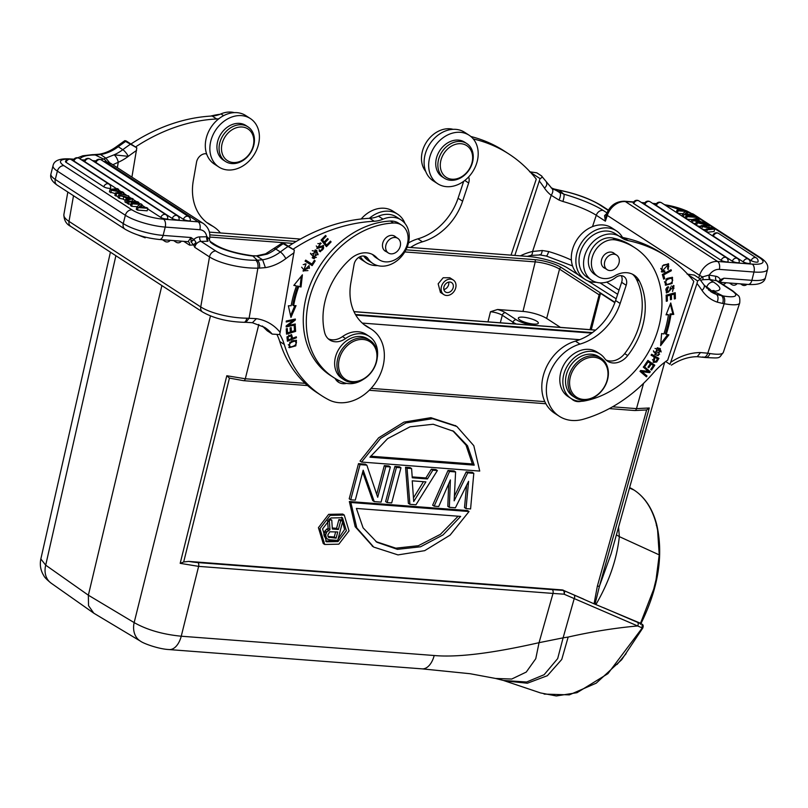 <?xml version="1.0" encoding="UTF-8"?>
<svg xmlns="http://www.w3.org/2000/svg" width="808" height="808" viewBox="0 0 808 808"><rect width="100%" height="100%" fill="white"/><g stroke="black" fill="none" stroke-linecap="round" stroke-linejoin="round"><path stroke-width="1.21" d="M267.115 330.674L272.185 334.098L279.619 334.562L280.144 332.391L294.344 250.116L283.154 243.713C281.841 242.855 282.063 242.713 283.83 243.289C282.063 242.713 281.841 242.855 283.154 243.713A183.113 144.582 123 0 0 275.781 249.016L280.336 251.975A40.986 32.36 123 0 1 262.62 259.782L257.318 260.206A6.191 3.343 -91.3 0 1 259.479 268.104L265.388 267.64L262.62 259.782L257.085 256.277L267.074 254.146L265.529 253.863M280.144 332.391A58.974 46.561 123 0 0 256.439 318.665L252.379 322.725L264.671 327.402A52.783 41.673 123 0 1 272.185 334.098M283.83 243.289L294.344 250.116M293.021 249.258A176.922 139.693 -57 0 1 374.225 221.251A29.482 23.28 123 0 0 383.022 219.15A25.947 20.493 -57 0 1 391.294 217.281A25.947 20.493 -57 0 1 401.132 219.968A25.947 20.493 -57 0 1 408.535 242.693A25.947 20.493 -57 0 1 390.981 264.307A25.947 20.493 -57 0 1 382.709 266.175A25.947 20.493 -57 0 1 372.872 263.489A25.947 20.493 -57 0 1 367.983 258.58A8.848 6.989 123 0 0 366.317 256.904A8.848 6.989 123 0 0 354.066 264.499L350.834 282.921A53.075 41.905 123 0 0 366.579 326.412A53.075 41.905 123 0 0 369.317 328.008A41.279 32.593 -57 0 1 371.448 329.25A41.279 32.593 -57 0 1 380.972 372.619A41.279 32.593 -57 0 1 342.148 402.778A41.279 32.593 -57 0 1 328.614 399.738A135.643 107.1 -57 0 1 321.614 395.657A135.643 107.1 -57 0 1 284.275 344.461A58.974 46.561 123 0 0 279.709 334.26M289.83 342.259L289.224 347.692L295.819 345.854L296.455 340.39L289.83 342.259M295.274 323.978L295.263 324.927L286.163 326.937L286.173 325.917L293.365 320.402L286.224 321.978L286.234 321.029L295.334 319.029L295.324 320.039L288.123 325.553L295.274 323.978M301.031 286.991L302.404 274.831L293.829 285.396L296.455 285.981A102.323 80.79 123 0 0 291.153 305.737L288.355 305.798L290.961 317.443L296.031 305.636L293.627 305.687A99.374 78.457 -57 0 1 298.788 286.497L301.031 286.991L298.788 286.497M295.627 331.391L295.284 325.907L294.213 326.23L294.496 330.745L291.405 331.684L291.153 327.614L290.082 327.937L290.335 332.007L287.557 332.856L287.284 328.513L286.214 328.836L286.547 334.148L295.627 331.391L294.718 330.795L286.486 333.3M315.241 249.864L312.605 258.035L314.241 258.712L316.898 250.551L315.241 249.864M312.151 265.63L315.181 260.893L314.352 260.368L311.959 264.095L305.717 260.125L305.081 261.125L312.151 265.63L305.081 261.125M322.21 250.096L319.109 251.025L320.493 251.743L323.604 245.561L317.665 247.48L320.837 243.188L317.13 248.531L323.099 246.632L323.503 248.45C322.422 250.44 321.17 251.005 319.766 250.127L319.514 251.359M319.069 249.692L319.766 250.127M326.472 246.662L331.098 241.915L330.462 241.137L326.654 245.046L324.816 242.794L328.25 239.269L327.624 238.491L324.19 242.016L322.533 239.986L326.2 236.229L325.563 235.451L321.079 240.047L326.472 246.662M308.393 266.175L309.363 267.711L304.05 270.135L306.081 263.852L303.404 271.175L308.393 266.175M372.256 254.358A23.594 18.624 -57 0 1 373.649 255.692A20.644 16.301 123 0 0 376.144 257.803L379.174 259.772A20.644 16.301 -57 0 1 376.69 257.661A23.594 18.624 123 0 0 373.841 255.247A23.594 18.624 123 0 0 350.379 259.025A67.226 53.086 123 0 0 324.059 305.959A67.226 53.086 123 0 0 324.624 332.441A17.695 13.968 123 0 0 329.725 339.966A17.695 13.968 123 0 0 345.561 338.542A26.543 20.957 -57 0 1 369.306 336.421A26.543 20.957 -57 0 1 377.235 357.883M401.657 225.149L398.627 223.18A20.644 16.301 123 0 0 390.446 221.049A86.688 68.448 123 0 0 304.646 304.364A86.688 68.448 123 0 0 330.371 375.397L333.411 377.366A86.688 68.448 -57 0 1 307.686 306.333A86.688 68.448 -57 0 1 393.476 223.018A20.644 16.301 -57 0 1 401.657 225.149A20.644 16.301 -57 0 1 407.777 242.057A20.644 16.301 -57 0 1 379.174 259.772M335.118 378.437A14.746 11.645 123 0 0 338.451 382.194A14.746 11.645 123 0 0 344.046 383.719A14.746 11.645 123 0 0 346.592 383.376M369.306 336.421L366.276 334.441A26.543 20.957 123 0 0 352.359 332.149A26.543 20.957 123 0 0 342.521 336.572A17.695 13.968 -57 0 1 328.28 338.855M296.445 337.764L296.314 336.815L292.647 338.229L291.607 334.724L287.002 337.401L287.426 341.239L296.445 337.764L295.526 337.168L287.305 340.34M401.132 219.968L396.576 217.009A25.947 20.493 123 0 0 386.739 214.322A25.947 20.493 123 0 0 378.467 216.191A29.482 23.28 -57 0 1 369.67 218.301A176.922 139.693 123 0 0 288.466 246.299M277.134 334.906A58.974 46.561 -57 0 1 279.73 341.511A135.643 107.1 123 0 0 317.059 392.698L321.614 395.657M371.448 329.25L366.893 326.291A41.279 32.593 123 0 0 364.761 325.048A53.075 41.905 -57 0 1 364.368 324.836M363.691 256.015A25.947 20.493 123 0 0 368.317 260.54L372.872 263.489M339.461 380.76A14.746 11.645 -57 0 1 336.401 380.376M363.236 379.437A26.543 20.957 -57 0 1 343.491 382.507A86.688 68.448 -57 0 1 333.411 377.366M395.839 237.097A8.848 6.989 123 0 0 394.859 236.279A8.848 6.989 123 0 0 391.496 235.36A8.848 6.989 123 0 0 382.598 243.875A8.848 6.989 123 0 0 385.224 251.116A8.848 6.989 123 0 0 386.365 251.682M369.983 340.37L367.701 338.885A23.594 18.624 123 0 0 335.007 359.126A23.594 18.624 123 0 0 342.006 378.457L344.289 379.942A23.594 18.624 -57 0 1 337.289 360.61A23.594 18.624 -57 0 1 361.035 337.926A23.594 18.624 -57 0 1 369.983 340.37A23.594 18.624 -57 0 1 376.983 359.691A23.594 18.624 -57 0 1 353.237 382.376A23.594 18.624 -57 0 1 344.289 379.942M394.546 253.177A8.696 6.868 -57 0 1 388.335 252.965A8.696 6.868 -57 0 1 385.84 245.42A8.696 6.868 -57 0 1 391.597 238.158A8.696 6.868 -57 0 1 397.809 238.37A8.696 6.868 -57 0 1 400.314 245.915A8.696 6.868 -57 0 1 394.546 253.177M376.599 360.115A22.412 17.695 -57 0 1 354.035 381.659A22.412 17.695 -57 0 1 338.885 360.984A22.412 17.695 -57 0 1 361.449 339.431A22.412 17.695 -57 0 1 376.599 360.115M140.471 641.158A20.644 16.18 -59.1 0 1 140.461 641.158A20.644 16.18 -59.1 0 1 134.158 622.604C147.006 629.866 162.701 634.401 181.244 636.209L198.627 566.368L180.184 563.338L183.679 561.974L229.432 378.104L243.582 380.679L307.596 385.567M180.184 563.338L226.806 375.74L245.309 378.77L258.823 324.432M161.883 285.588L88.365 595.203L88.516 605.646L93.809 613.201L140.461 641.158C143.43 643.521 158.944 649.178 169.145 649.551M434.209 655.51C457.237 657.601 492.193 653.319 539.057 642.673L535.765 658.712L526.26 672.064L511.716 679.043L495.597 678.467L470.125 673.721L422.109 668.862A20.654 11.645 -85.6 0 0 434.209 655.51L181.255 636.219A20.654 11.645 94.4 0 1 169.145 649.571A20.654 11.645 94.4 0 1 168.65 649.521M495.597 678.467L503.505 680.477L526.604 682.013L544.138 674.71L557.682 658.581L563.105 637.845L539.057 642.673L553.005 593.425L564.045 594.183L642.249 627.947L642.037 624.271L640.481 623.261L640.481 624.301L640.481 623.261L595.021 604.212L599.475 586.093L611.131 553.712M642.249 627.947L607.919 673.67L577.023 692.688L556.308 695.961L540.522 692.931L504.586 680.851L527.351 683.235L547.39 675.69L561.752 659.449L568.165 637.058C591.961 631.664 615.151 627.957 637.724 625.947A2.949 1.939 -66.7 0 0 637.431 622.281L603.495 607.677M643.562 383.335L636.492 408.626L649.289 407.989L646.642 409.949L597.354 586.174L594.062 603.818L573.922 594.94A2.949 1.939 113.3 0 1 574.215 598.597L563.105 637.845L568.165 637.058M594.062 603.818L595.021 604.212M595.9 604.546C609.03 582.013 616.837 559.368 619.342 536.633L616.403 534.846M629.493 488.052L634.068 490.072A109.09 66.397 113.8 0 1 656.298 524.2L657.591 530.078L659.227 554.884L656.076 579.487L653.712 589.173L640.613 623.019A109.1 66.407 113.8 0 1 640.491 623.261M618.575 527.099L619.342 536.633L659.227 554.884M355.803 315.1L591.729 333.108M210.464 315.948L134.158 622.604L88.365 595.203L45.703 565.166L40.844 558.964L110.423 252.177M115.887 255.712L45.703 565.166A20.644 16.402 125.1 0 0 51.086 583.124L93.809 613.201M617.029 664.489L626.109 653.642M629.584 487.699L630.957 488.699M616.15 298.788L587.891 280.881M407.121 247.218L528.381 256.469A29.482 7.161 -165.8 0 1 567.57 268.004L578.265 274.781M300.404 239.067L209.373 232.118M355.449 314.514L592.436 332.603M560.409 327.371L546.663 318.453A17.695 4.303 -165.8 0 0 522.978 311.423L497.556 309.484L490.476 311.747L487.981 321.847M440.441 292.405L438.158 283.81L443.168 277.76L449.793 277.74M590.062 329.634L599.142 294.819A1.768 1.394 -57 0 1 600.506 293.344L614.848 302.657M523.039 317.17A10.322 2.505 14.2 0 0 518.342 318.089A10.322 2.505 14.2 0 0 519.847 319.968A10.322 2.505 14.2 0 0 533.654 324.069A10.322 2.505 14.2 0 0 538.35 323.149A10.322 2.505 14.2 0 0 536.845 321.261A10.322 2.505 14.2 0 0 523.039 317.17M591.294 329.735L600.506 293.344M455.51 288.567A8.696 6.868 -57 0 1 443.814 294.597A8.696 6.868 -57 0 1 441.602 286.052A8.696 6.868 -57 0 1 453.298 280.012A8.696 6.868 -57 0 1 455.51 288.567M444.077 286.497A5.606 4.424 123 0 0 445.501 292.001A5.606 4.424 123 0 0 453.036 288.113A5.606 4.424 123 0 0 451.611 282.608A5.606 4.424 123 0 0 444.077 286.497M448.692 282.113A5.606 4.424 -57 0 1 448.48 285.163A5.606 4.424 -57 0 1 443.875 289.537M473.286 138.936A176.922 139.693 -57 0 1 509 154.076L504.445 151.126A176.922 139.693 123 0 0 470.842 136.491M453.106 129.331A25.947 20.493 123 0 0 451.733 129.017A25.947 20.493 123 0 0 426.069 142.774A25.947 20.493 123 0 0 425.745 171.478M410.565 247.48A41.279 32.593 -57 0 1 422.443 241.804L417.898 238.845A53.075 41.905 -57 0 0 458.065 198.243L463.671 181.325M417.898 238.845A41.279 32.593 123 0 0 408.474 242.956M514.837 255.439L540.067 178.608L530.705 172.528M509 154.076A176.922 139.693 -57 0 1 536.27 179.124L511.06 255.146M529.553 171.781L536.795 172.811L541.35 175.77C542.663 176.639 542.229 177.578 540.067 178.608M551.793 188.314L541.35 175.77M530.795 255.439A6.191 2.949 -102.8 0 0 532.573 251.48A58.974 46.561 123 0 0 520.392 255.853M546.238 255.894C546.703 256.419 547.521 254.974 548.703 251.551L542.309 250.51C541.542 254.136 540.643 255.51 539.613 254.611M546.39 256.065L540.118 254.944L530.755 255.449L527.291 256.389M608.202 210.373L599.597 204.778A29.482 5.686 -161.7 0 0 560.833 190.658A6.191 3.606 -79.8 0 0 560.025 190.334L553.854 188.921L559.944 192.748C560.883 194.051 560.58 196.496 559.035 200.071L551.207 195.294C553.217 192.102 553.369 189.739 551.642 188.213L553.389 189.446M559.035 200.071L562.883 201.475A6.191 1.353 105.8 0 0 563.863 194.173L559.318 190.385A6.191 3.606 100.2 0 0 558.5 190.062M542.309 250.51L532.573 251.48L551.207 195.294A47.177 37.249 123 0 1 544.491 188.123A6.191 3.606 146.1 0 0 546.44 182.588M606.939 212.858L603.142 210.403A41.279 7.959 18.3 0 0 563.863 194.173L551.904 188.416M551.157 187.809A40.986 32.36 -57 0 0 554.419 189.183L560.833 190.658M607.242 213.059L604.546 215.645L606.394 214.302L605.384 221.18L596.274 215.271A35.087 6.767 18.3 0 0 562.883 201.475M698.698 277.942L699.566 275.326L607.293 215.413A6.191 1.192 -161.7 0 1 606.364 214.362L606.354 214.413M604.546 215.645L605.384 221.18L607.293 215.413A17.392 13.736 123 0 1 625.352 201.576L717.615 261.479L752.268 264.125A23.594 5.727 -165.8 0 0 759.56 257.732L691.567 213.585A23.594 5.727 -165.8 0 0 687.457 211.343M714.05 290.526L711.363 290.769A6.191 5.262 89.9 0 1 713.282 291.193A41.279 7.959 18.3 0 0 713.626 282.133L709.515 279.467L703.182 279.699L702.718 276.851L708.919 275.074L709.98 279.558A3.535 2.06 100.2 0 1 709.252 275.084A11.201 8.848 -57 0 1 719.332 269.377L753.985 272.023L751.874 280.336A6.191 3.485 -85.6 0 1 748.218 284.446L719.615 282.265L723.978 278.204L719.585 282.234L720.251 281.841L719.979 279.75L719.14 282.608M748.218 284.446C758.692 285.103 764.429 282.851 765.418 277.689A29.785 7.232 14.2 0 1 764.732 278.75A29.785 7.232 14.2 0 1 751.874 280.336L723.978 278.204L720.362 279.649A9.726 7.686 123 0 0 715.868 276.275L708.919 275.074M718.867 281.851L719.979 279.75M705.465 357.52A6.191 3.969 98.9 0 0 709.909 353.53L707.788 353.197L724.19 303.737A6.191 3.606 -79.8 0 0 722.908 295.9A29.482 5.686 -161.7 0 0 731.321 290.314A6.191 4.888 -57 0 1 732.775 290.88L738.148 295.506C739.603 296.385 740.118 298.899 739.694 303.04A35.683 6.878 -161.7 0 1 724.19 303.737L722.665 303.465A6.191 3.606 100.2 0 0 721.393 295.627L716.454 294.415C718.251 296.001 718.504 298.576 717.221 302.121L722.665 303.465M711.363 290.769L708.545 289.981M710.363 290.587L708.475 289.921M665.681 361.54L670.014 364.358L696.991 283.477A176.922 139.693 -57 0 1 702.021 290.405A6.191 3.606 -33.9 0 0 703.97 284.87L710.818 291.668A40.986 32.36 123 0 0 716.454 294.415L711.181 290.941L713.282 291.193L722.908 295.9M671.367 365.135C679.962 359.56 688.598 356.742 697.264 356.681L700.496 352.551A58.974 46.561 123 0 0 670.872 362.216M687.083 274.064L694.325 275.094L698.88 278.053C700.193 278.922 699.758 279.861 697.587 280.891L688.234 274.811M703.97 284.87L698.88 278.053M696.991 283.477L697.587 280.891M693.799 281.406L667.691 360.146A58.974 46.561 123 0 0 653.621 372.66A135.643 107.1 -57 0 1 583.517 419.19A41.279 32.593 -57 0 1 568.994 420.089A41.279 32.593 -57 0 1 559.267 416.261A41.279 32.593 -57 0 1 548.137 377.578A41.279 32.593 -57 0 1 579.972 344.087A53.075 41.905 123 0 0 620.15 303.475L626.19 285.264A8.848 6.989 123 0 0 623.928 276.568A8.848 6.989 123 0 0 615.726 277.487A25.947 20.493 -57 0 1 597.779 282.598A25.947 20.493 -57 0 1 591.668 280.194A25.947 20.493 -57 0 1 586.588 250.874A25.947 20.493 -57 0 1 613.807 234.259A25.947 20.493 -57 0 1 619.928 236.663A25.947 20.493 -57 0 1 620.837 237.299A29.482 23.28 123 0 0 621.877 238.027A29.482 23.28 123 0 0 628.25 240.643A176.922 139.693 -57 0 1 666.529 256.358A176.922 139.693 -57 0 1 693.799 281.406M666.529 256.358L661.974 253.409A176.922 139.693 123 0 0 623.695 237.693A29.482 23.28 -57 0 1 618.817 235.946M619.928 236.663L615.373 233.704A25.947 20.493 123 0 0 609.262 231.3A25.947 20.493 123 0 0 582.033 247.925A25.947 20.493 123 0 0 587.113 277.235L591.668 280.194M621.271 275.669A8.848 6.989 -57 0 1 621.635 282.315L615.595 300.526A53.075 41.905 -57 0 1 575.417 341.127A41.279 32.593 123 0 0 543.582 374.619A41.279 32.593 123 0 0 554.712 413.312L559.267 416.261M658.257 355.591L660.348 348.672L657.258 347.753L655.126 354.661L658.257 355.591L654.702 354.348M651.622 354.257L651.076 355.177L654.046 356.853L653.48 362.398L656.672 362.024L658.934 358.368L651.622 354.257M670.751 302.95L666.034 314.857L668.448 314.716A99.374 78.457 -57 0 1 663.873 333.946L661.601 333.542L660.611 345.662L668.893 334.845L666.236 334.371A102.323 80.79 123 0 0 670.943 314.565L673.751 314.393L670.751 302.95M666.145 295.152L666.307 301.283L667.378 301L667.246 295.95L670.347 295.132L670.468 299.687L671.529 299.404L671.408 294.849L674.195 294.112L674.327 298.97L675.397 298.687L675.246 292.738L666.145 295.152M647.915 360.408L644.521 365.428L645.329 365.994L648.127 361.863L650.47 363.499L647.945 367.216L648.753 367.771L651.278 364.055L653.389 365.519L650.692 369.488L651.511 370.054L654.803 365.196L647.915 360.408L654.803 365.196M643.895 366.287L643.269 367.105L648.299 371.387L640.673 370.468L639.997 371.337L646.39 376.801L647.026 375.983L641.996 371.7L649.622 372.609L650.299 371.741L643.895 366.287M672.084 283.517L672.519 277.447L666.065 279.144L665.61 285.234L672.084 283.517L671.246 282.972M662.338 274.508L663.691 279.154L664.721 278.598L663.661 274.932L671.357 270.7L671.074 269.721L662.338 274.508M668.307 286.628L666.731 287.648L666.6 293.001L673.296 286.658L672.559 291.506L673.993 285.709L669.61 290.759L666.994 291.708L668.307 286.628M667.357 292.082L666.085 291.122L667.357 292.082M632.492 274.225A23.594 18.624 -57 0 1 636.34 279.114A67.226 53.086 -57 0 1 638.37 328.21A67.226 53.086 -57 0 1 624.675 353.601A17.695 13.968 -57 0 1 606.091 360.055M600.051 354.025L597.011 352.056A26.543 20.957 123 0 0 561.338 370.478A26.543 20.957 123 0 0 563.62 392.284A26.543 20.957 123 0 0 568.105 396.576L571.145 398.546A26.543 20.957 -57 0 1 564.368 372.448A26.543 20.957 -57 0 1 600.051 354.025A26.543 20.957 -57 0 1 604.535 358.318A17.695 13.968 123 0 0 607.525 361.166A17.695 13.968 123 0 0 627.715 355.571A67.226 53.086 123 0 0 641.4 330.179A67.226 53.086 123 0 0 639.38 281.083A23.594 18.624 123 0 0 634.068 275.114A23.594 18.624 123 0 0 614.747 275.831A20.644 16.301 -57 0 1 597.839 276.457A20.644 16.301 -57 0 1 592.577 256.166A20.644 16.301 -57 0 1 615.787 239.986A86.688 68.448 -57 0 1 634.835 247.753A86.688 68.448 -57 0 1 656.965 332.997A86.688 68.448 -57 0 1 584.699 400.919A26.543 20.957 -57 0 1 571.145 398.546M571.579 398.819A14.746 11.645 123 0 0 573.155 400.101A14.746 11.645 123 0 0 576.629 401.475A14.746 11.645 123 0 0 581.295 401.293M634.835 247.753L631.805 245.784A86.688 68.448 123 0 0 612.757 238.017A20.644 16.301 123 0 0 589.537 254.197A20.644 16.301 123 0 0 594.809 274.488L597.839 276.457M664.731 270.811L662.378 270.922L667.943 264.862L667.62 268.822L668.236 269.579L668.6 263.883L662.449 265.862L661.712 271.983L664.812 271.942L664.731 270.811M659.873 348.399L661.146 351.975M659.57 354.278L657.348 354.995M659.823 349.652L660.995 350.965L655.682 353.702L654.53 352.429L659.823 349.652L655.015 348.46M653.42 350.803L655.682 353.702M657.985 357.833L657.439 358.752M655.823 361.469L656.672 362.024M655.571 361.631L653.056 362.055M654.046 356.853L651.107 355.116M653.995 356.742L657.52 358.803L653.965 356.803M652.5 359.651L654.056 361.459L654.904 357.338M657.52 358.803L655.884 361.418L654.056 361.459M670.297 304.091L672.842 313.807L673.751 314.393M672.842 313.807L670.034 313.969L670.943 314.565M666.236 334.371L665.327 333.775A102.323 80.79 -57 0 0 670.034 313.969M667.701 334.633L660.772 343.663M668.448 314.716L666.297 314.191M674.357 292.981L674.488 298.101L675.397 298.687M671.408 294.849L670.499 294.264L673.286 293.526L674.195 294.112M670.499 294.264L670.62 298.809L671.529 299.404M667.246 295.95L666.337 295.364L669.438 294.546L670.347 295.132M666.337 295.364L666.469 300.414L667.378 301M653.884 364.61L653.308 365.469M650.45 363.519L651.278 364.055M647.299 361.327L648.127 361.863M643.814 366.398L650.299 371.741M649.38 371.155L648.713 372.023L649.622 372.609M648.713 372.023L641.087 371.104L641.996 371.7M641.087 371.104L647.026 375.983M646.107 375.387L645.572 376.094M672.024 277.195L672.7 280.426M670.468 283.527L665.186 284.891M670.519 277.649L671.428 278.235C673.519 281.416 671.963 283.487 666.772 284.456C664.701 281.184 666.257 279.114 671.428 278.235L670.519 277.649L666.842 278.497M664.519 281.679L665.358 283.628L666.772 284.456M670.438 270.074L671.357 270.7M670.448 270.114L662.742 274.336L663.661 274.932M662.742 274.336L663.812 278.002L664.721 278.598M667.337 287.133L668.509 287.598M665.863 288.931L666.085 291.122M673.488 285.487L673.892 288.547M673.296 286.658L671.317 286.032M670.428 287.133L669.529 291.021M668.63 292.072L666.196 292.637M601.021 358.176L598.597 356.601A23.594 18.624 123 0 0 566.883 372.973A23.594 18.624 123 0 0 572.902 396.173L575.326 397.748A23.594 18.624 -57 0 1 569.307 374.548A23.594 18.624 -57 0 1 595.466 355.995A23.594 18.624 -57 0 1 601.021 358.176A23.594 18.624 -57 0 1 607.04 381.376A23.594 18.624 -57 0 1 580.891 399.93A23.594 18.624 -57 0 1 575.326 397.748M606.707 381.598A22.412 17.695 -57 0 1 581.861 399.223A22.412 17.695 -57 0 1 570.862 375.114A22.412 17.695 -57 0 1 595.708 357.479A22.412 17.695 -57 0 1 606.707 381.598M614.635 253.793A8.848 6.989 123 0 0 613.646 252.975A8.848 6.989 123 0 0 611.565 252.157A8.848 6.989 123 0 0 601.758 259.115A8.848 6.989 123 0 0 604.01 267.822A8.848 6.989 123 0 0 605.162 268.387M612.05 270.337A8.696 6.868 -57 0 1 607.131 269.67A8.696 6.868 -57 0 1 604.818 261.408A8.696 6.868 -57 0 1 611.686 254.409A8.696 6.868 -57 0 1 616.605 255.076A8.696 6.868 -57 0 1 618.918 263.327A8.696 6.868 -57 0 1 612.05 270.337M663.883 271.104L664.812 271.942M663.903 271.347L661.308 271.619M668.115 263.64L668.802 266.69M667.943 264.862L667.034 264.277L663.429 265.024M660.732 268.397L662.378 270.922M596.405 282.285A28.896 22.816 -57 0 1 591.709 281.992A28.896 22.816 -57 0 1 584.901 279.315A28.896 22.816 -57 0 1 579.245 246.672A28.896 22.816 -57 0 1 609.565 228.169A28.896 22.816 -57 0 1 616.373 230.846A28.896 22.816 -57 0 1 622.473 237.39M616.373 230.846L611.818 227.886A28.896 22.816 123 0 0 605.01 225.21A28.896 22.816 123 0 0 574.69 243.713A28.896 22.816 123 0 0 580.346 276.356L584.901 279.315M700.667 280.204L703.182 279.699M719.332 269.377A6.191 3.485 94.4 0 0 717.615 261.479A17.392 13.736 -57 0 0 699.566 275.326A6.191 1.192 -161.7 0 0 702.718 276.851L699.768 279.002M677.488 213.13L678.074 210.817L676.963 210.1L686.679 210.838L687.871 211.615L687.133 214.191M682.78 213.726L677.811 213.342M685.558 217.251L683.608 217.099M695.718 223.766L692.88 223.129M692.224 219.594L686.8 219.18M743.269 261.903A3.838 3.03 -57 0 1 748.44 259.196A3.838 3.838 0 0 1 750.127 263.055A3.818 0.929 -165.8 0 1 748.39 263.418A3.818 0.929 -165.8 0 1 746.794 263.176A3.818 0.929 -165.8 0 1 743.269 261.903L656.389 205.484A3.818 0.929 -165.8 0 1 656.116 205.282A3.818 0.929 -165.8 0 1 655.864 205A3.818 0.929 -165.8 0 1 655.823 204.788A3.818 0.929 -165.8 0 1 655.833 204.767A3.818 0.929 -165.8 0 1 655.904 204.656M721.19 260.368A3.838 3.03 -57 0 1 725.453 257.308A3.838 3.03 -57 0 1 726.352 257.671A3.838 3.838 0 0 1 728.048 261.519A3.818 0.929 -165.8 0 1 726.301 261.883A3.818 0.929 -165.8 0 1 724.715 261.641A3.818 0.929 -165.8 0 1 721.19 260.368L633.775 203.606A3.818 0.929 -165.8 0 1 633.23 202.889A3.838 3.838 0 0 1 638.946 200.909A3.838 3.03 123 0 0 638.037 200.556A3.838 3.03 123 0 0 633.775 203.606M644.946 204.454A3.818 0.929 -165.8 0 1 644.4 203.747A3.838 3.838 0 0 1 650.117 201.758A3.838 3.03 123 0 0 649.208 201.404A3.838 3.03 123 0 0 644.946 204.454L732.361 261.216A3.838 3.03 -57 0 1 736.623 258.166A3.838 3.03 -57 0 1 737.532 258.52L650.117 201.758M737.532 258.52A3.838 3.838 0 0 1 739.219 262.378A3.818 0.929 -165.8 0 1 737.482 262.731A3.818 0.929 -165.8 0 1 735.886 262.499A3.818 0.929 -165.8 0 1 732.361 261.216M713.434 236.118A3.818 0.929 -165.8 0 1 712.878 235.401A3.838 3.838 0 0 1 718.595 233.421A3.838 3.03 123 0 0 717.696 233.068A3.838 3.03 123 0 0 713.434 236.118L751.177 260.631A3.838 3.03 -57 0 1 755.44 257.58A3.838 3.03 -57 0 1 756.349 257.934L718.595 233.421M756.349 257.934A3.838 3.838 0 0 1 758.035 261.792A3.818 0.929 -165.8 0 1 756.298 262.146A3.818 0.929 -165.8 0 1 754.702 261.913A3.818 0.929 -165.8 0 1 751.177 260.631M697.031 225.826L700.758 226.493M702.192 229.169L705.909 229.886M705.535 231.351L706.121 229.038L707.313 229.805L714.706 229.038L714.07 231.532L706.96 232.27M687.871 211.615L684.83 214.019L692.466 214.605L693.577 215.322L693.294 216.463M676.963 210.1L676.377 212.413M678.074 210.817L685.699 211.403L682.679 213.807L682.093 216.12M683.285 216.898L683.871 214.585L682.679 213.807M683.871 214.585L693.577 215.322M691.183 222.028L691.769 219.705L697.9 218.12L699.213 218.978L697.294 219.423L700.96 221.796L704.869 222.654L706.101 223.452L705.869 224.351M699.213 218.978L698.849 220.433M692.436 222.836L693.022 220.523L691.769 219.705M706.101 223.452L693.022 220.523M696.607 219.574L693.436 220.21L699.577 221.503L696.607 219.574L696.304 220.776M686.477 218.968L687.063 216.655L685.901 215.898L695.617 216.645L696.769 217.392L696.496 218.483M685.901 215.898L685.315 218.211M687.063 216.655L696.769 217.392M700.374 227.997L700.96 225.684L707.384 225.058L696.041 222.493L708.161 224.796L709.283 225.513L703.142 226.22L713.353 228.159L714.706 229.038M706.121 229.038L712.777 228.563L702.354 226.583L700.96 225.684M709.283 225.513L708.828 227.3M696.041 222.493L695.456 224.806M696.627 225.563L697.213 223.25M701.778 228.906L702.354 226.583M706.727 232.118L707.313 229.805M422.443 241.804A53.075 41.905 123 0 0 462.62 201.192L468.66 182.982A8.848 6.989 123 0 0 468.61 176.982M469.165 135.259L464.61 132.3A28.896 22.816 123 0 0 457.813 129.623A28.896 22.816 123 0 0 427.483 148.127A28.896 22.816 123 0 0 433.139 180.78L437.694 183.729A28.896 22.816 -57 0 1 432.038 151.086A28.896 22.816 -57 0 1 462.358 132.583A28.896 22.816 -57 0 1 469.165 135.259A28.896 22.816 -57 0 1 474.821 167.912A28.896 22.816 -57 0 1 444.501 186.406A28.896 22.816 -57 0 1 437.694 183.729M466.792 143.561L464.671 142.188A20.644 16.301 123 0 0 440.623 149.379A20.644 16.301 123 0 0 442.188 176.811L444.319 178.184A20.644 16.301 -57 0 1 442.744 150.753A20.644 16.301 -57 0 1 466.792 143.561A20.644 16.301 -57 0 1 468.367 170.993A20.644 16.301 -57 0 1 444.319 178.184M468.175 170.72A18.867 14.898 -57 0 1 445.299 176.659A18.867 14.898 -57 0 1 444.754 152.217A18.867 14.898 -57 0 1 467.63 146.278A18.867 14.898 -57 0 1 468.175 170.72M430.866 136.693A20.644 16.301 123 0 0 429.401 138.249M135.502 146.975A176.922 139.693 -57 0 1 216.696 118.968A29.482 23.28 123 0 0 218.827 118.766M206.585 153.783L206.585 153.783A8.848 6.989 123 0 0 196.536 162.216L193.304 180.638A53.075 41.905 123 0 0 209.05 224.129A53.075 41.905 123 0 0 211.787 225.725A41.279 32.593 -57 0 1 213.918 226.967A41.279 32.593 -57 0 1 220.402 232.957M126.3 141.006C124.533 140.43 124.311 140.572 125.624 141.43C124.311 140.572 124.533 140.43 126.3 141.006L136.815 147.834L131.906 177.124M99.283 154.197L94.071 154.611A6.191 3.343 -91.3 0 1 95.243 154.964L100.586 154.54L105.838 158.105L114.1 154.813A40.986 32.36 123 0 0 122.806 149.692A6.191 1.596 53 0 1 128.3 156.348A176.922 139.693 -57 0 1 136.592 150.439M136.815 147.834L125.624 141.43A183.113 144.582 123 0 0 118.251 146.733L122.806 149.692A183.113 144.582 -57 0 1 130.179 144.39M117.342 167.66L118.281 162.257C117.473 158.863 116.079 156.388 114.1 154.813L128.3 156.348A47.177 37.249 123 0 1 118.281 162.257L112.847 164.741M106.545 161.802A6.191 5.02 -105 0 0 103.444 159.035L105.838 158.105L109.767 162.873M100.586 154.54L99.243 154.197C105.262 153.217 111.14 150.611 116.837 146.379A6.191 1.596 53 0 1 118.251 146.733A40.986 32.36 -57 0 1 100.586 154.54M195.667 243.228L194.789 247.359L193.597 244.935L195.96 242.339L194.122 239.612L191.042 241.885L191.021 237.532L188.072 241.693L159.459 239.501A6.191 3.485 94.4 0 0 163.125 235.401L165.226 227.078L199.879 229.724A11.201 8.848 -57 0 1 206.737 236.724A3.535 1.909 88.7 0 0 207.979 241.238L201.02 241.4L215.736 250.955A29.482 8.585 -170.1 0 0 255.722 260.237L257.318 260.206L252.864 256.055A6.191 1.111 -83.2 0 0 252.571 255.742L256.469 255.853L265.579 253.843L282.335 242.956M207.979 241.238L207.05 236.764L199.778 236.885A9.726 7.686 123 0 0 193.779 239.461L194.122 239.612M209.423 240.107L210.232 241.491M209.413 239.946L209.494 239.198L207.05 236.764M210.171 241.461L214.908 244.531A6.191 4.888 -57 0 0 212.554 243.885L210.282 242.077M209.413 239.794L209.494 239.198A6.191 1.798 -170.1 0 0 209.545 239.047C210.666 232.775 208.656 227.624 203.495 223.604A17.392 13.736 -57 0 0 198.162 221.836L105.888 161.923A6.191 3.485 -85.6 0 0 104.888 161.57L111.231 163.691A17.392 13.736 123 0 0 105.888 161.923L104.161 161.792M191.042 241.885L193.597 244.935L189.597 245.147L183.769 241.36M57.004 185.012L124.987 229.159A6.191 4.888 -57 0 1 123.149 224.099A6.191 4.888 -57 0 1 123.26 223.574L125.361 215.261L57.378 171.114L55.277 179.427A6.191 4.888 123 0 0 55.166 179.942A6.191 4.888 123 0 0 57.004 185.012C51.894 181.416 49.864 177.74 50.934 173.993A29.785 7.232 14.2 0 0 55.277 179.427L123.26 223.574A29.785 7.232 14.2 0 0 163.125 235.401L191.021 237.532L193.779 239.461L191.011 241.451M256.439 318.665L246.773 318.18A6.191 2.959 -89.6 0 1 243.996 322.301M256.469 255.853L252.864 256.055A41.279 12.019 9.9 0 1 212.554 243.885M137.017 206.717L131.674 206.313L130.563 205.586L131.189 203.091L132.3 203.818L139.936 204.394L136.906 206.798L136.279 209.302L137.461 210.07L138.097 207.575L136.906 206.798M138.097 207.575L147.814 208.312L147.177 210.817L137.461 210.07M131.189 203.091L140.905 203.838L142.097 204.606L141.36 207.191M119.271 198.263L118.049 197.465L118.675 194.96L133.007 198.707L126.876 200.293L126.25 202.788L124.927 201.929L125.553 199.435L127.472 198.99L123.816 196.617L123.18 199.111L119.271 198.263L119.907 195.768L118.675 194.96M125.29 200.485L123.18 199.111M133.007 198.707L131.916 201.313M127.644 202.424L126.25 202.788M130.846 204.444L127.371 203.515L127.997 201.02L129.159 201.778L138.875 202.515L138.592 203.656M167.64 218.402A3.818 0.929 -165.8 0 1 167.69 218.604A3.818 0.929 -165.8 0 1 167.68 218.614A3.818 0.929 -165.8 0 1 167.609 218.746A3.818 0.929 -165.8 0 1 167.327 218.887A3.818 0.929 -165.8 0 1 167.125 218.938A3.818 0.929 -165.8 0 1 166.579 218.978A3.818 0.929 -165.8 0 1 165.983 218.958A3.818 0.929 -165.8 0 1 160.832 217.443L147.662 208.898M73.942 161.024A3.818 0.929 -165.8 0 1 73.387 160.307A3.838 3.838 0 0 1 79.103 158.328A3.838 3.03 123 0 0 73.942 161.024L116.564 188.698M145.521 207.504L141.956 205.181M139.733 203.747L138.734 203.091M136.542 201.667L132.866 199.283M130.169 197.536L128.583 196.506M126.129 194.91L123.664 193.314M120.937 191.547L118.503 189.961M96.021 162.559A3.818 0.929 -165.8 0 1 95.475 161.842A3.838 3.838 0 0 1 101.192 159.863A3.838 3.03 123 0 0 99.737 159.469A3.838 3.03 123 0 0 96.021 162.559L183.436 219.322A3.838 3.03 -57 0 1 187.153 216.221A3.838 3.03 -57 0 1 188.607 216.625L101.192 159.863M188.607 216.625A3.838 3.838 0 0 1 190.294 220.483A3.818 0.929 -165.8 0 1 189.728 220.816A3.818 0.929 -165.8 0 1 188.557 220.837A3.818 0.929 -165.8 0 1 183.436 219.322M172.266 218.463A3.838 3.03 -57 0 1 175.972 215.372A3.838 3.03 -57 0 1 177.427 215.766A3.838 3.838 0 0 1 179.124 219.624A3.818 0.929 -165.8 0 1 178.558 219.958A3.818 0.929 -165.8 0 1 177.376 219.988A3.818 0.929 -165.8 0 1 172.266 218.463L84.85 161.711A3.818 0.929 -165.8 0 1 84.295 160.994A3.838 3.838 0 0 1 90.021 159.014A3.838 3.03 123 0 0 88.567 158.61A3.838 3.03 123 0 0 84.85 161.711M103.788 186.81A3.838 3.03 -57 0 1 107.494 183.709A3.838 3.03 -57 0 1 108.949 184.103A3.838 3.838 0 0 1 110.645 187.961A3.818 0.929 -165.8 0 1 110.08 188.294A3.818 0.929 -165.8 0 1 108.898 188.325A3.818 0.929 -165.8 0 1 103.788 186.81L66.034 162.297A3.818 0.929 -165.8 0 1 65.478 161.58A3.838 3.838 0 0 1 71.195 159.59A3.838 3.03 123 0 0 69.74 159.196A3.838 3.03 123 0 0 66.034 162.297M118.231 191.021L118.645 189.385L117.463 188.607L110.07 189.375L109.444 191.87L115.312 193.607M118.271 196.556L114.857 195.395L115.493 192.9L128.725 195.93L117.392 193.354L120.15 193.173L119.988 193.809M131.674 206.313L132.3 203.818M142.097 204.606L139.077 207.01L146.703 207.595L147.814 208.312M123.816 196.617L119.907 195.768M126.876 200.293L125.553 199.435M129.007 197.758L125.19 196.91L128.169 198.839L131.33 198.202L129.007 197.758L128.765 198.707M128.533 204.273L129.159 201.778M127.997 201.02L137.713 201.758L138.875 202.515M110.787 192.748L111.413 190.254L121.634 192.203L115.493 192.9M110.07 189.375L111.413 190.254M118.645 189.385L111.999 189.85L122.412 191.829L123.816 192.738L120.15 193.173M115.978 196.122L116.605 193.627M128.725 195.93L128.422 197.142M123.392 194.425L123.816 192.738M149.248 238.017L150.126 238.188M137.946 234.987L145.198 237.804L145.369 237.128M213.918 226.967L209.373 224.008A41.279 32.593 123 0 0 207.242 222.766A53.075 41.905 -57 0 1 206.838 222.553M206.171 153.732A25.947 20.493 123 0 0 206.949 154.772M234.31 112.625A25.947 20.493 123 0 0 229.209 112.039A25.947 20.493 123 0 0 220.938 113.908A29.482 23.28 -57 0 1 212.151 116.019A176.922 139.693 123 0 0 130.947 144.016M220.008 114.292A86.688 68.448 123 0 0 210.615 116.1M250.369 118.564L245.814 115.605A28.896 22.816 123 0 0 234.855 112.605A28.896 22.816 123 0 0 207.676 133.724A28.896 22.816 123 0 0 214.342 164.075L218.897 167.034A28.896 22.816 -57 0 1 212.231 136.673A28.896 22.816 -57 0 1 239.41 115.564A28.896 22.816 -57 0 1 250.369 118.564A28.896 22.816 -57 0 1 257.035 148.914A28.896 22.816 -57 0 1 229.856 170.023A28.896 22.816 -57 0 1 218.897 167.034M247.995 126.866L245.874 125.482A20.644 16.301 123 0 0 219.897 135.714A20.644 16.301 123 0 0 223.392 160.105L225.523 161.489A20.644 16.301 -57 0 1 222.028 137.097A20.644 16.301 -57 0 1 247.995 126.866A20.644 16.301 -57 0 1 251.49 151.258A20.644 16.301 -57 0 1 225.523 161.489M251.137 151.237A18.867 14.898 -57 0 1 228.704 161.337A18.867 14.898 -57 0 1 224.2 138.289A18.867 14.898 -57 0 1 246.632 128.199A18.867 14.898 -57 0 1 251.137 151.237M597.354 586.174A5.898 1.454 15.6 0 0 599.475 586.093L649.289 407.989M609.343 408.596L634.765 410.535L646.642 409.949M583.79 599.183L562.429 589.931L188.678 561.398L183.679 561.974M344.248 515.049L342.733 514.06L328.664 514.353L318.423 527.675L323.21 543.501L324.725 544.481L319.938 528.654L330.129 515.363L344.248 515.049L349.036 530.876L338.845 544.168L324.725 544.481M467.529 510.545L349.349 501.526L350.864 502.505L469.044 511.525L467.529 510.545M372.963 546.572L355.187 526.725L349.349 501.526M361.55 462.055L380.507 438.471L405.909 422.927L432.613 418.675L456.863 426.493L473.811 445.703L479.73 471.074L361.55 462.055L360.035 461.065L378.639 437.805L403.98 422.099L430.896 417.675L455.985 425.937M473.801 473.316L470.579 508.949L466.034 508.596L468.6 481.316L455.409 507.788L449.339 507.323L450.389 479.932L438.724 506.515L434.169 506.172L449.531 471.468L455.601 471.933L454.157 500.829L467.731 472.862L473.801 473.316L472.286 472.337L466.216 471.872L454.379 496.243M455.601 471.933L454.076 470.943L448.016 470.478L432.654 505.182L434.169 506.172M448.682 483.81L447.824 506.343L449.339 507.323M466.61 485.305L464.509 507.616L466.034 508.596M410.08 467.59L405.535 467.236L408.373 503.334L409.898 504.313L407.05 468.226L411.595 468.569L410.08 467.59M411.595 468.569L412.262 477.781L427.432 478.942L432.836 470.195L437.391 470.539L435.876 469.559L431.321 469.206L425.917 477.952L412.201 476.912M399.465 466.782L394.91 466.428L385.618 501.596L387.133 502.576L391.688 502.93L400.98 467.761L399.465 466.782M362.681 472.114L372.72 500.606L374.245 501.596L381.073 502.111L390.355 466.953L388.84 465.964L384.295 465.62L376.7 494.324M360.014 464.64L366.842 465.156L365.327 464.176L358.5 463.651L349.207 498.819L350.723 499.799L360.014 464.64L358.5 463.651M226.806 375.74L229.432 378.104M552.197 589.618A2.949 1.666 -85.6 0 1 553.005 593.425L198.627 566.368A2.949 1.666 94.4 0 0 197.819 562.57L552.197 589.618A466.014 113.201 -165.8 0 0 563.156 590.395A2.949 2.333 -57 0 1 563.802 590.557A2.949 1.869 113.5 0 1 564.166 590.9A2.949 1.869 113.5 0 1 564.529 592.052A2.949 1.869 113.5 0 1 564.045 594.183A2.949 1.727 -86.2 0 0 564.075 591.9L564.075 591.9A2.949 1.727 93.8 0 0 563.156 590.395L562.429 589.931M322.584 528.856L326.503 541.804L338.007 541.572L346.39 530.674L342.471 517.726L330.967 517.968L322.584 528.856M325.624 541.158L336.32 540.31M338.017 539.199L344.572 529.492L341.531 517.191M327.563 520.483L328.139 528.503L326.493 529.22L324.301 532.007L323.887 534.936L324.523 536.674L325.624 538.027L329.129 539.754L337.704 540.411L342.834 520.958L341.016 519.776L338.875 519.615L336.582 528.301L332.26 527.977M327.452 539.209L326.351 537.855L325.685 534.856L326.806 531.977L329.967 529.684L329.26 519.918L331.765 520.11L329.492 518.898M338.875 519.615L340.693 520.796L342.834 520.958M331.765 520.11L332.33 529.028L338.401 529.482L336.582 528.301M338.401 529.482L340.693 520.796M329.26 519.918L328.654 519.524M329.967 529.684L328.139 528.503M328.321 530.401L326.493 529.22M326.806 531.977L324.988 530.795M326.119 533.199L324.301 532.007M325.685 534.856L323.867 533.664M325.715 536.118L323.887 534.936M326.351 537.855L324.523 536.674M328.351 537.168L336.098 538.178L337.744 531.967L329.775 531.785L327.826 535.017L328.351 537.168M328.24 536.966L329.31 537.663M336.098 538.178L334.28 536.997L327.987 536.512M335.653 531.815L334.28 536.997M469.044 511.525L450.096 535.118L424.695 550.662L397.99 554.904L373.73 547.087L356.793 527.887L350.864 502.505M460.661 516.403L442.996 534.947L420.544 546.784L397.415 549.339L376.912 542.249L363.095 527.846L356.399 508.444L460.661 516.403M375.973 541.623L395.859 548.178L418.372 545.713L440.441 534.32L458.136 516.211M474.205 465.145L369.943 457.187L387.608 438.633L410.05 426.806L433.179 424.25L453.692 431.341L467.499 445.743L474.205 465.145L472.377 463.964L465.994 445.087L452.753 430.745M472.377 463.964L370.64 456.197M467.731 472.862L466.216 471.872M449.531 471.468L448.016 470.478M405.535 467.236L407.05 468.226M437.391 470.539L415.958 504.778L409.898 504.313M432.836 470.195L431.321 469.206M427.432 478.942L425.917 477.952M412.231 480.831L413.716 501.556L425.887 481.871L412.231 480.831M423.442 481.689L413.454 497.859M400.98 467.761L396.425 467.418L394.91 466.428M396.425 467.418L387.133 502.576M390.355 466.953L385.81 466.6L384.295 465.62M385.81 466.6L377.7 497.284L366.842 465.156M374.245 501.596L363.186 470.216L355.278 500.142L350.723 499.799M377.609 265.59A28.896 22.816 -57 0 1 377.073 265.61A28.896 22.816 -57 0 1 366.105 262.61A28.896 22.816 -57 0 1 360.297 256.56M369.357 218.311A28.896 22.816 -57 0 1 386.608 211.151A28.896 22.816 -57 0 1 397.576 214.14A28.896 22.816 -57 0 1 404.98 223.442M397.576 214.14L393.021 211.181A28.896 22.816 123 0 0 382.063 208.191A28.896 22.816 123 0 0 361.166 218.988M358.732 257.388A28.896 22.816 123 0 0 361.55 259.661L366.105 262.61M293.223 346.481L288.81 347.339M295.96 340.148L296.475 342.804M294.213 340.481L295.122 341.077C297.182 343.915 295.637 345.885 290.486 347.006C288.416 344.248 289.961 342.279 295.122 341.077L294.213 340.481L291.567 341.006M288.305 344.673L290.486 347.006M294.354 324.18L295.263 324.927M294.354 324.341L286.173 326.139M286.234 321.18L292.456 319.816L293.365 320.402M294.415 319.231L295.324 320.039M287.325 325.038L288.123 325.553M294.405 319.453L293.254 320.332M301.273 276.235L300.121 286.406M297.879 285.901A99.374 78.457 123 0 0 292.718 305.101L293.627 305.687M294.849 305.666L290.567 315.665M296.455 285.981L294.102 285.062M294.425 326.159L294.718 330.795M286.426 328.765L286.648 332.26L287.557 332.856M290.294 327.876L290.486 331.088L291.405 331.684M316.393 257.308L313.332 258.116L312.161 257.722M316.433 250.278L318.049 254.742M310.555 253.268L313.383 257.096L311.464 254.429L316.191 251.541L318.029 254.086L313.383 257.096M316.191 251.541L312.252 250.672M311.878 264.044L311.242 265.034M323.099 246.632L320.847 246.157L316.706 248.157M321.18 243.461L320.463 242.996M320.231 242.915L319.594 243.784M319.584 243.784L317.877 243.561M316.261 245.955L317.665 247.48M323.119 245.339L323.644 247.783M326.594 245.006L325.786 245.834M331.098 241.915L330.25 241.36M325.341 235.673L326.2 236.229M321.675 239.431L322.533 239.986M321.665 239.451L324.19 242.016M327.402 238.724L328.25 239.269M324.129 241.976L324.816 242.794M323.907 242.198L326.654 245.046M309.02 265.489L309.383 268.317M307.939 270.589L302.97 270.862M305 263.822L305.737 264.994M304.828 264.408L303.202 264.6M301.667 267.175L304.05 270.135M291.082 334.522L291.739 337.633L292.647 338.229M290.829 335.694L291.587 338.633L288.365 339.875L288.072 337.128L290.829 335.694L288.537 335.138M287.163 336.532L287.456 339.289L288.365 339.875M288.072 337.128L287.204 336.562M274.366 248.662A6.191 1.596 -127 0 1 275.781 249.016A40.986 32.36 -57 0 1 267.074 254.146M262.378 326.048A52.783 41.673 -57 0 1 267.63 331.139M265.388 267.64A47.177 37.249 123 0 0 285.83 258.631A176.922 139.693 -57 0 1 294.112 252.722M259.479 268.104L257.883 268.145L249.106 318.19L245.895 322.311L252.46 322.735M287.709 246.672A183.113 144.582 -57 0 0 280.336 251.975A6.191 1.596 53 0 1 285.83 258.631M369.67 218.301L374.225 221.251M279.73 341.511L284.275 344.461M364.761 325.048L369.317 328.008M364.115 256.065L367.983 258.58M378.467 216.191L383.022 219.15M393.476 223.018L390.446 221.049M376.69 257.661L373.649 255.692M345.561 338.542L342.521 336.572M579.7 339.683L362.277 323.089M243.582 380.679A2.949 1.666 94.4 0 0 245.309 378.77L305.131 383.335M371.094 388.375L544.824 401.637M612.575 406.808L636.492 408.626A2.949 1.666 -85.6 0 1 634.765 410.535M544.117 694.092L569.327 694.87L596.254 683.144L621.685 659.722L642.744 628.089C643.491 626.129 643.299 624.877 642.168 624.332A1.475 1.161 -57 0 1 642.178 624.352A1.475 1.161 -57 0 0 642.037 624.271L637.431 622.281M656.389 525.523L656.298 524.2M595.567 330.139L354.005 311.696M405.949 249.823L534.745 259.651A19.927 4.838 14.2 0 1 561.409 267.569L614.959 302.344M209.787 234.855L296.243 241.451M522.978 311.423L535.229 261.893L404.778 251.934M293.011 243.41L209.787 237.057M561.409 267.569A1.768 1.394 123 0 0 559.53 269.104A18.16 4.414 14.2 0 0 535.229 261.893A1.768 1 -85.6 0 0 534.734 259.651M599.142 294.819L559.53 269.104L546.663 318.453M512.676 323.725L513.06 322.251L502.283 315.251L500.324 322.786M497.556 309.484A11.777 2.858 14.2 0 1 505.414 312.696A2.949 2.333 123 0 0 502.283 315.251A8.827 2.141 14.2 0 0 490.476 311.747M505.414 312.696L516.191 319.685A2.949 2.333 -57 0 0 513.06 322.251A17.715 4.303 -165.8 0 0 516.312 324.008M534.149 325.371A14.766 3.585 -165.8 0 1 516.181 319.685M640.774 623.948C658.348 588.487 663.671 555.399 656.742 524.675C652.611 508.889 645.087 497.375 634.189 490.143L634.068 490.072A109.1 66.407 -66.2 0 0 629.624 487.567L634.3 490.224M539.461 181.194A176.922 139.693 -57 0 1 544.491 188.123M603.142 210.403A6.191 4.888 123 0 0 596.274 215.271L592.506 226.624M548.703 251.551A35.087 6.767 -161.7 0 1 571.397 260.095M560.025 190.334C575.932 193.597 589.608 198.606 601.051 205.353A6.191 4.888 123 0 0 599.597 204.778M633.704 201.939L624.342 201.222C615.767 201.354 609.777 205.737 606.364 214.362A6.191 1.192 -161.7 0 1 606.394 214.302M706.434 287.981L706.758 287.002L704.374 285.456M606.677 282.103L619.039 290.133M624.342 201.222A6.191 3.485 94.4 0 1 625.352 201.576L633.543 202.192M656.237 203.929L653.086 203.687M644.713 203.05L641.905 202.838M664.55 204.737A23.594 5.727 -165.8 0 1 686.275 210.807M664.115 204.454L693.466 214.211A6.191 4.888 123 0 0 691.567 213.585M765.418 277.689L767.529 269.377A29.785 7.232 -165.8 0 1 753.985 272.023A6.191 3.485 -85.6 0 0 752.268 264.125M759.56 257.732A6.191 4.888 -57 0 1 761.459 258.358L693.466 214.211M732.775 290.88L718.06 281.325A6.191 4.888 123 0 0 716.595 280.75A3.535 2.06 100.2 0 1 715.868 276.275M731.321 290.314L716.595 280.75L709.98 279.558M709.909 353.53A35.683 6.878 18.3 0 0 723.301 352.48L739.694 303.04M711.464 291.001A35.087 6.767 18.3 0 0 706.758 287.002A6.191 4.888 -57 0 1 713.626 282.133M702.788 356.904C704.829 357.803 706.495 356.57 707.788 353.197L700.496 352.551M702.021 290.405A47.177 37.249 123 0 0 717.221 302.121M628.25 240.643L623.695 237.693M579.972 344.087L575.417 341.127M615.595 300.526L620.15 303.475M626.19 285.264L621.635 282.315M653.611 351.834L654.53 352.429M639.38 281.083L636.34 279.114M624.675 353.601L627.715 355.571M615.787 239.986L612.757 238.017M723.301 352.48C718.302 358.479 721.837 358.358 705.404 357.51L697.203 356.681M655.833 204.767A3.838 3.838 0 0 1 661.55 202.788A3.838 3.03 123 0 0 656.389 205.484M704.677 225.23L704.829 224.614M710.454 228.704L710.585 228.169M743.017 285.244A3.838 3.03 -57 0 1 742.118 284.891A3.838 3.03 -57 0 1 741.249 283.911M729.351 283.002L731.846 284.618A3.838 3.03 -57 0 1 730.765 283.113M458.065 198.243L462.62 201.192M468.66 182.982L464.802 180.477M94.071 154.611L92.476 154.651A6.191 3.343 88.7 0 1 93.637 155.005L95.243 154.964L103.444 159.035A41.279 12.019 9.9 0 0 101.081 159.792M80.063 158.954A29.482 8.585 -170.1 0 1 93.637 155.005M199.879 229.724A6.191 3.485 -85.6 0 0 198.162 221.836L163.509 219.19A23.594 5.727 -165.8 0 1 131.936 209.828L63.953 165.68A6.191 4.888 123 0 0 57.378 171.114A29.785 7.232 -165.8 0 1 53.035 165.68L50.934 173.993M199.778 236.885A3.535 1.909 -91.3 0 0 201.02 241.4A6.191 4.888 123 0 0 197.041 243.188A6.191 4.888 123 0 0 194.789 247.359L209.504 256.914A6.191 4.888 -57 0 1 215.736 250.955M73.508 195.728L69.003 221.392L200.738 306.929L209.504 256.914A35.683 10.383 -170.1 0 0 257.883 268.145A6.191 3.343 88.7 0 0 255.722 260.237M189.597 245.147A4.131 3.262 123 0 0 188.405 241.784M67.822 192.041L63.883 214.544A35.683 10.383 9.9 0 0 69.003 221.392A6.191 4.888 123 0 0 70.841 226.472L202.566 311.999A6.191 4.888 -57 0 1 200.738 306.929A35.683 10.383 9.9 0 0 246.773 318.18M163.509 219.19A6.191 3.485 94.4 0 1 165.226 227.078A29.785 7.232 -165.8 0 1 125.361 215.261A6.191 4.888 -57 0 1 131.936 209.828M63.953 165.68A23.594 5.727 -165.8 0 1 68.003 159.136M70.468 159.227A23.594 5.727 -165.8 0 1 71.245 159.277A6.191 3.485 94.4 0 0 70.235 158.923C59.762 158.267 54.035 160.519 53.035 165.68M95.788 161.156L92.981 160.933M84.618 160.297L81.81 160.085M73.791 159.469L71.245 159.277M160.832 217.443A3.838 3.03 -57 0 1 165.993 214.746L79.103 158.328M162.458 239.734L164.943 241.35A3.838 3.03 -57 0 1 163.873 239.845M181.356 241.178A3.838 3.838 0 0 1 176.114 242.198A3.838 3.03 -57 0 1 175.043 240.693M207.242 222.766L211.787 225.725M220.938 113.908L223.624 115.655M212.151 116.019L216.696 118.968M197.819 562.57A32.431 7.878 -165.8 0 1 188.678 561.398M563.075 590.082L563.802 590.557A498.526 38.966 -152.8 0 0 573.922 594.94M295.819 345.854L295.061 345.359M314.241 258.712L313.332 258.116M311.464 254.429L310.545 253.843M320.493 251.743L319.584 251.147M320.847 246.157L321.756 246.743M267.145 330.724L262.327 326.018M388.335 252.965L384.234 250.298M397.809 238.37L393.708 235.714M169.145 649.571L422.099 668.862M503.505 680.477L504.768 680.912M611.131 553.702L664.661 362.297M642.168 624.342L640.613 623.332M595.648 330.068L353.965 311.615M440.38 292.365L443.814 294.597M449.854 277.78L453.298 280.012M40.844 558.964C39.622 564.984 40.612 570.549 43.814 575.66C44.43 577.215 46.854 579.7 51.086 583.124M553.914 188.941L551.106 187.769M601.051 205.353L608.363 210.1M656.419 203.667L652.601 203.374M644.885 202.788L641.431 202.525M761.459 258.358C766.57 261.954 768.59 265.63 767.529 269.377M607.131 269.67L603.031 267.004M616.605 255.076L612.504 252.409M600.051 282.861L617.655 294.294M546.38 256.065L572.549 265.933M661.55 202.788L748.44 259.196M638.946 200.909L726.352 257.671M746.945 284.345A3.838 3.838 0 0 1 742.118 284.891L740.522 283.861M731.846 284.618A3.838 3.838 0 0 0 737.078 283.598M722.766 284.386A3.838 3.838 0 0 0 725.907 282.739M116.837 146.379L124.816 140.673M209.545 239.047L209.413 239.986M214.908 244.531C223.442 249.733 235.997 253.47 252.571 255.742M92.476 154.651L82.78 155.792L77.699 157.772M70.841 226.472C66.276 224.2 63.953 220.22 63.883 214.544M202.566 311.999C213.716 318.342 227.502 321.776 243.955 322.301L245.895 322.311M111.231 163.691L203.495 223.604M124.987 229.159C134.562 234.673 146.056 238.118 159.459 239.501M104.888 161.57L103.677 161.479M95.96 160.893L92.506 160.63M84.779 160.034L81.335 159.772M73.983 159.216L70.235 158.923M167.69 218.604A3.838 3.838 0 0 0 165.993 214.746M177.427 215.766L90.021 159.014M108.949 184.103L71.195 159.59M164.943 241.35A3.838 3.838 0 0 0 170.175 240.319M176.114 242.198L173.629 240.582M369.266 390.274L545.895 403.748M372.831 546.491L372.225 546.087M455.853 425.856L455.338 425.523M319.413 243.662L320.321 244.248"/></g></svg>
